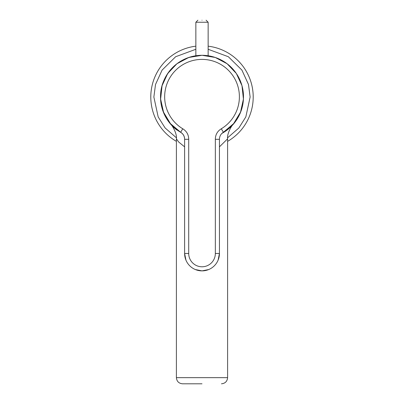 <?xml version="1.0" encoding="UTF-8"?>
<svg xmlns="http://www.w3.org/2000/svg" width="404" height="404" viewBox="0 0 404 404"><rect width="100%" height="100%" fill="white"/><g stroke="black" fill="none" stroke-linecap="round" stroke-linejoin="round"><path stroke-width="0.61" d="M160.519 97.016A41.481 41.481 0 0 1 161.08 90.213A41.481 41.481 0 0 0 176.876 130.022L171.119 124.715L172.73 126.407L182.28 133.512M219.438 146.844L227.603 138.83L227.603 377.654L176.397 377.654L176.397 138.825L178.649 141.981L184.613 146.864M243.455 98.455A41.481 41.481 0 0 1 221.836 133.446L221.836 133.446M202 383.8L182.537 383.8L202 383.8M178.866 131.159A41.238 41.238 0 0 0 181.068 132.547L181.164 132.608M195.364 269.554L202.025 270.877A17.412 17.412 0 0 1 184.613 253.47L185.941 260.131M188.708 253.47A13.317 13.317 0 0 0 202.025 266.781A13.317 13.317 0 0 0 215.342 253.47L215.342 139.309C215.403 134.714 217.387 131.204 221.296 128.78A37.37 37.37 0 0 0 202.025 59.393A37.37 37.37 0 0 0 182.76 128.78C186.663 131.204 188.648 134.714 188.708 139.309L188.708 253.47L184.613 253.47L184.613 139.309C184.537 136.239 183.214 133.901 180.644 132.29A41.466 41.466 0 0 1 202.025 55.297A41.466 41.466 0 0 0 180.699 132.32M180.704 132.325A41.466 41.466 0 0 0 180.719 132.335L170.468 123.659L163.529 112.166L160.625 99.056L162.06 85.709L167.69 73.518L176.917 63.761L188.774 57.469L202.025 55.297A41.466 41.466 0 0 1 223.407 132.29C220.837 133.901 219.513 136.239 219.438 139.309L219.438 253.47A17.412 17.412 0 0 1 202.025 270.877L208.686 269.554M218.109 260.131L219.438 253.47L215.342 253.47M222.695 132.739L221.882 133.406M180.644 132.29C163.256 122.306 155.646 98.879 163.847 80.583C171.518 64.519 184.244 56.09 202.025 55.297A41.466 41.466 0 0 1 223.351 132.32A41.466 41.466 0 0 0 202.025 55.297A41.466 41.466 0 0 0 180.644 132.29L182.76 128.78M202 20.2C206.863 20.2 206.863 20.2 202 20.2C197.137 20.2 197.137 20.2 202 20.2M150.788 97.016A51.212 51.212 0 0 1 195.854 46.177A51.212 51.212 0 0 0 176.397 141.365M227.603 141.365A51.212 51.212 0 0 0 208.146 46.177A51.212 51.212 0 0 1 253.212 97.016M223.407 132.29L221.296 128.78M184.613 139.309L188.708 139.309M215.342 139.309L219.438 139.309M206.096 20.2L208.146 22.25L195.854 22.25L195.854 55.994M208.146 49.273L228.356 56.732L241.925 70.119L248.48 84.481L250.137 97.016L245.829 116.918L238.875 127.962L227.634 137.764M176.366 137.764L165.125 127.962L158.171 116.918L153.863 97.016L155.52 84.481L162.075 70.119L175.644 56.732L195.854 49.273M176.397 138.825C177.225 133.487 171.846 124.922 171.028 124.614L171.099 124.695M176.397 377.654C176.76 381.386 178.81 383.436 182.537 383.8M227.603 138.825C226.775 133.487 232.154 124.922 232.972 124.614L232.901 124.695M227.603 377.654C227.24 381.386 225.19 383.436 221.463 383.8M179.381 131.527L173.144 126.513M223.008 132.532L224.442 131.643M181.648 132.956L182.805 134.072M183.108 134.451L183.386 134.845M183.739 135.451L183.941 135.875M184.133 136.35L184.249 136.688M184.249 136.693L184.522 137.835M184.608 138.713L184.613 139.052M223.351 132.32L233.593 123.644L240.526 112.15L243.43 99.046L241.986 85.698L236.36 73.508L227.134 63.761L215.271 57.469L202.025 55.297M208.146 22.25L208.146 55.752M195.854 22.25L197.904 20.2"/></g></svg>
